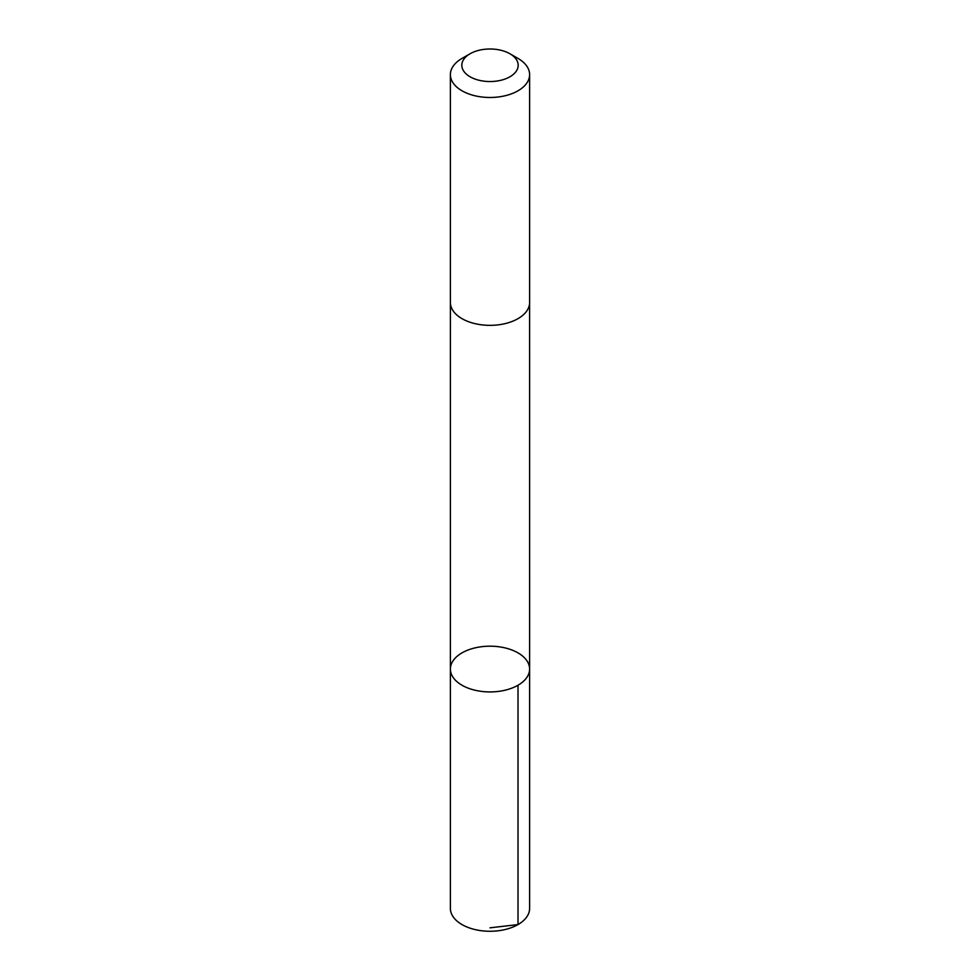 <?xml version="1.0" encoding="UTF-8"?>
<svg xmlns="http://www.w3.org/2000/svg" width="980" height="980" viewBox="0 0 980 980"><rect width="100%" height="100%" fill="white"/><g stroke="black" fill="none" stroke-linecap="round" stroke-linejoin="round"><path stroke-width="1.47" d="M496.039 646.457A39.617 22.871 180 0 1 529.616 669.058A39.617 22.871 180 0 1 490 691.929A39.617 22.871 180 0 1 450.384 669.058A39.617 22.871 180 0 1 496.039 646.457M450.384 908.399A39.617 22.871 0 0 0 483.961 931A39.617 22.871 0 0 0 529.616 908.399L529.616 669.058A39.617 22.871 180 0 1 490 691.929A39.617 22.871 180 0 1 450.384 669.058L450.384 908.399M470.069 53.765L461.984 58.433A39.617 22.871 0 0 0 450.384 74.603L450.384 302.477A39.617 22.871 0 0 0 483.961 325.078A39.617 22.871 0 0 0 529.616 302.477L529.616 74.603A39.617 22.871 0 0 0 518.016 58.433L509.931 53.765A28.175 16.268 0 0 0 470.069 53.765A28.175 16.268 0 0 0 463.221 70.327A28.175 16.268 0 0 0 485.7 81.352A28.175 16.268 0 0 0 515.137 72.63A28.175 16.268 0 0 0 509.931 53.765M450.384 74.603A39.617 22.871 0 0 0 483.961 97.216A39.617 22.871 0 0 0 529.616 74.603M490 927.827L518.016 924.569L518.016 685.228M450.396 302.943L450.384 669.058M529.604 302.943L529.616 669.058"/></g></svg>
